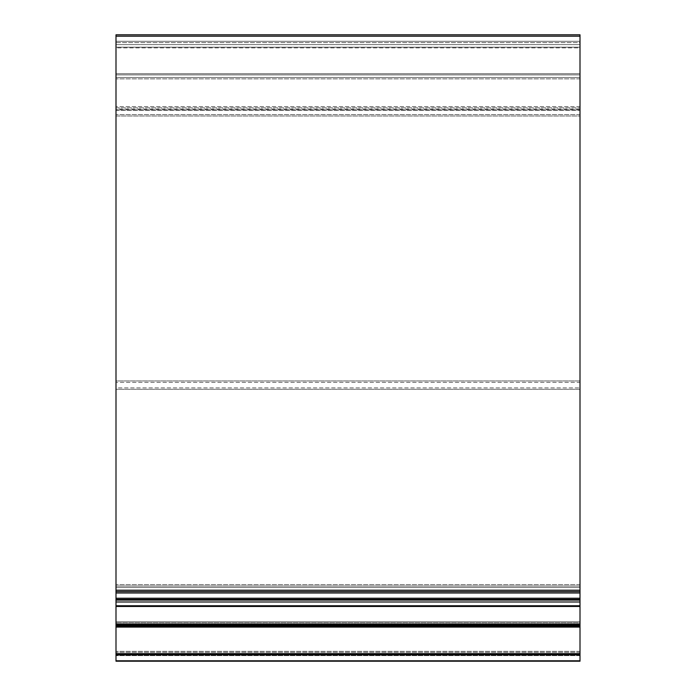 <?xml version="1.0" encoding="UTF-8"?>
<svg xmlns="http://www.w3.org/2000/svg" width="696" height="696" viewBox="0 0 696 696"><rect width="100%" height="100%" fill="white"/><g stroke="black" fill="none" stroke-linecap="round" stroke-linejoin="round"><path stroke-width="0.52" stroke-dasharray="3.48 2.61" d="M580.003 109.037L580.003 110.429L580.003 107.837L580.003 109.037L115.997 109.037L115.997 110.429L115.997 109.037L580.003 109.037L580.003 109.733L580.003 109.037M580.003 77.491L115.997 77.491L115.997 74.89L115.997 78.883L115.997 77.491L580.003 77.491L580.003 74.89L580.003 77.491L115.997 77.491L580.003 77.491L580.003 78.883L580.003 77.491M580.003 660.791L580.003 36.192L580.003 41.299L115.997 41.299L115.997 42.613L580.003 42.613L580.003 41.299L580.003 42.613L115.997 42.613L115.997 44.614L580.003 44.614L580.003 42.613L580.003 44.614L115.997 44.614L115.997 47.189L580.003 47.189L580.003 44.614L580.003 47.189L115.997 47.189L115.997 47.885L580.003 47.885L580.003 47.189L580.003 73.689L580.003 47.885L115.997 47.885L115.997 73.689L115.997 34.8L580.003 34.8L115.997 34.8L115.997 36.192L115.997 34.8L580.003 34.8L580.003 36.192L580.003 34.8L580.003 36.192L115.997 36.192L115.997 661.2L580.003 661.2L115.997 660.791M580.003 591.6L115.997 591.6M115.997 73.689L115.997 74.89L115.997 73.689L580.003 73.689L580.003 74.89L115.997 74.89L580.003 74.89L580.003 73.689L115.997 73.689M115.997 106.627L115.997 78.883L115.997 110.429L115.997 106.627L580.003 106.627L580.003 78.883L580.003 107.837L580.003 106.627L115.997 106.627M580.003 36.192L580.003 41.299L115.997 41.299L115.997 36.192L580.003 36.192L115.997 36.192M580.003 114.605L115.997 114.605L580.003 114.605L580.003 115.997L580.003 114.605M580.003 380.947L580.003 115.997L115.997 115.997L115.997 114.605L115.997 115.997L580.003 115.997L580.003 382.339L115.997 382.339L580.003 382.339L580.003 380.947L115.997 380.947L115.997 115.997L115.997 382.339L115.997 380.947L580.003 380.947M580.003 586.032L115.997 586.032L115.997 655.632L115.997 387.907L580.003 387.907L115.997 387.907L115.997 389.299L580.003 389.299L580.003 387.907L580.003 389.299L115.997 389.299L115.997 586.032L580.003 586.032L580.003 655.632L115.997 655.632L580.003 655.632L580.003 622.755L115.997 622.755L580.003 622.755L580.003 621.772L115.997 621.772L580.003 621.772L580.003 587.424L115.997 587.424L580.003 587.424L580.003 586.032L115.997 586.032L580.003 586.032L580.003 389.299L580.003 586.032M580.003 109.733L115.997 109.733L580.003 109.733M580.003 600.1L115.997 600.1M580.003 654.649L115.997 654.649M580.003 653.666L115.997 653.666M580.003 627.087L115.997 627.087M580.003 626.104L115.997 626.104M580.003 625.06L115.997 625.06M580.003 624.077L115.997 624.077M580.003 606.468L115.997 606.468M580.003 605.772L115.997 605.772M580.003 601.997L115.997 601.997M580.003 599.43L115.997 599.43M580.003 598.221L115.997 598.221M580.003 592.992L115.997 592.992M580.003 590.208L115.997 590.208M580.003 78.883L115.997 78.883L580.003 78.883M580.003 623.799L115.997 623.799L580.003 623.799M580.003 624.782L115.997 624.782L580.003 624.782M580.003 651.36L115.997 651.36L580.003 651.36M580.003 652.343L115.997 652.343L580.003 652.343M580.003 655.223L115.997 655.223L580.003 655.223M580.003 584.64L115.997 584.64L580.003 584.64M115.997 107.837L580.003 107.837L115.997 107.837M115.997 110.429L580.003 110.429L115.997 110.429"/><path stroke-width="1.04" d="M115.997 591.6L580.003 591.6L580.003 605.772L115.997 605.772L115.997 34.8L580.003 34.8L580.003 36.192L115.997 36.192M580.003 605.772L580.003 606.468L115.997 606.468L115.997 605.772M580.003 606.468L580.003 661.2L115.997 661.2L115.997 606.468M580.003 591.6L580.003 36.192M580.003 601.997L115.997 601.997M580.003 624.077L115.997 624.077M580.003 625.06L115.997 625.06M580.003 626.104L115.997 626.104M580.003 627.087L115.997 627.087M580.003 653.666L115.997 653.666M580.003 654.649L115.997 654.649M580.003 660.791L115.997 660.791M580.003 590.208L115.997 590.208M580.003 592.992L115.997 592.992M580.003 598.221L115.997 598.221M580.003 599.43L115.997 599.43M580.003 600.1L115.997 600.1"/></g></svg>
